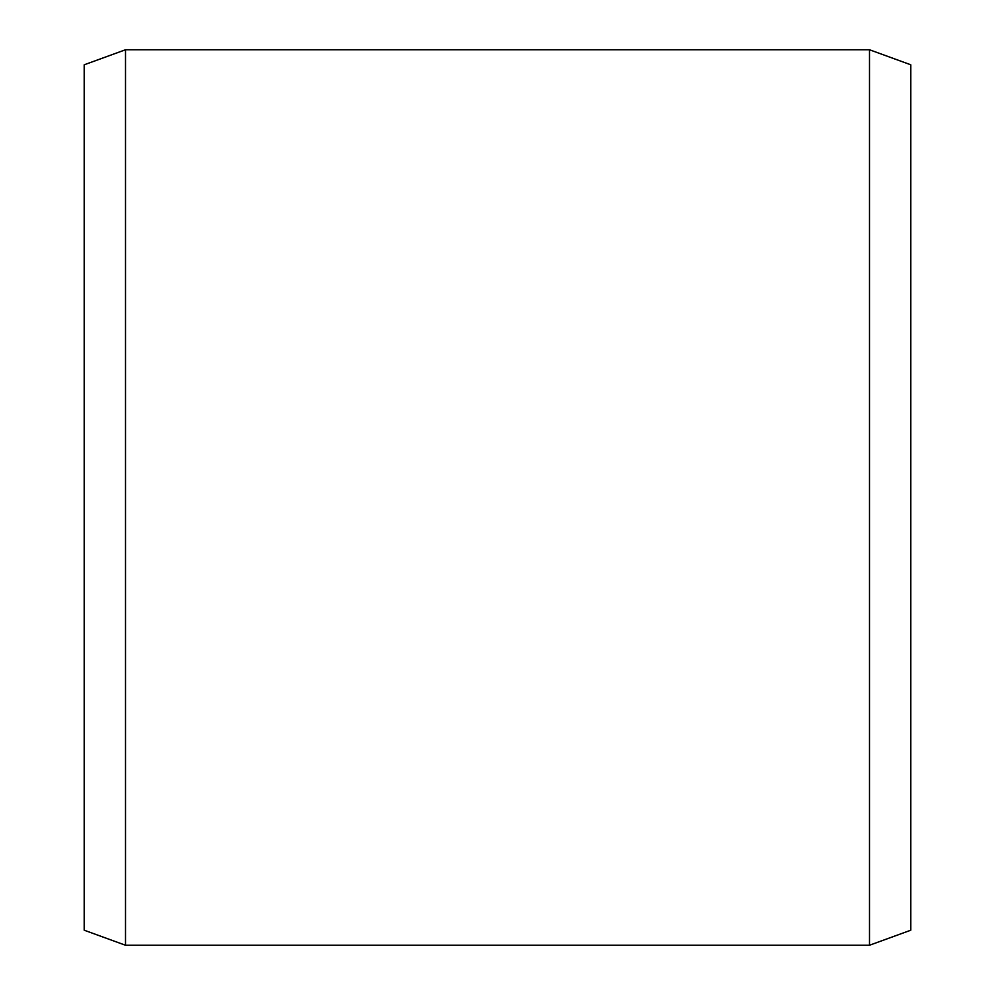 <?xml version="1.0" encoding="UTF-8"?>
<svg xmlns="http://www.w3.org/2000/svg" width="995" height="995" viewBox="0 0 995 995"><rect width="100%" height="100%" fill="white"/><g stroke="black" fill="none" stroke-linecap="round" stroke-linejoin="round"><path stroke-width="1.49" d="M910.811 64.799L910.811 930.201L869.481 945.25L869.481 49.75L910.811 64.799M125.519 945.25L84.189 930.201L84.189 64.799L125.519 49.75L125.519 945.25L869.481 945.25M125.519 49.75L869.481 49.75"/></g></svg>
